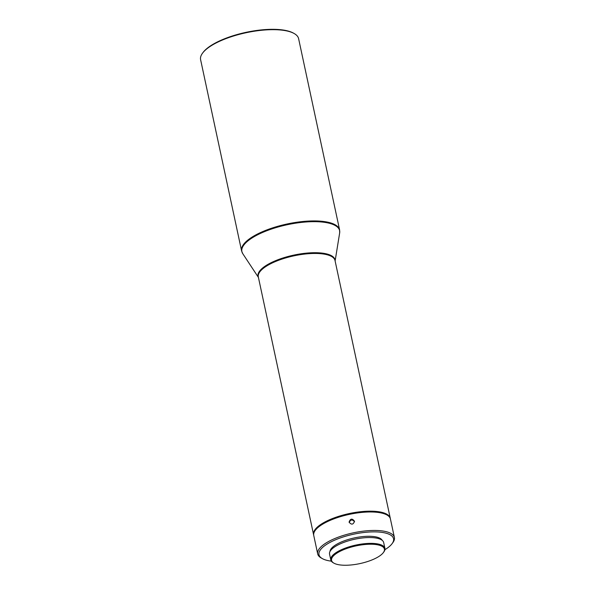 <?xml version="1.0" encoding="UTF-8"?>
<svg xmlns="http://www.w3.org/2000/svg" width="595" height="595" viewBox="0 0 595 595"><rect width="100%" height="100%" fill="white"/><g stroke="black" fill="none" stroke-linecap="round" stroke-linejoin="round"><path stroke-width="0.89" d="M380.25 545.518A27.02 9.066 -12.1 0 1 383.351 552.599A27.02 9.066 -12.1 0 1 359.886 563.599A27.02 9.066 -12.1 0 1 333.974 563.19A27.02 9.066 -12.1 0 1 345.189 549.066A27.02 9.066 -12.1 0 1 380.25 545.518M333.974 563.19L333.267 562.788A27.675 9.282 -12.1 0 1 330.798 559.94A27.675 9.282 -12.1 0 1 349.265 546.783A27.675 9.282 -12.1 0 1 380.659 544.693A27.675 9.282 -12.1 0 1 384.913 548.337A27.675 9.282 -12.1 0 1 383.835 551.952L383.351 552.599M384.913 548.337L383.663 542.514A27.675 9.282 167.9 0 0 354.665 539.241A27.675 9.282 167.9 0 0 329.548 554.116L330.798 559.94M382.198 540.327A26.805 8.992 167.9 0 0 354.382 537.917A26.805 8.992 167.9 0 0 329.994 551.52M331.341 561.152A38.132 12.793 -12.1 0 1 322.378 558.631A38.132 12.793 -12.1 0 1 353.586 534.206A38.132 12.793 -12.1 0 1 392.06 543.696A38.132 12.793 -12.1 0 1 384.92 549.668M354.516 521.726C352.352 519.242 350.589 519.495 349.213 522.492M294.138 33.506L293.432 33.112A49.459 16.593 167.9 0 0 223.199 39.322A49.459 16.593 167.9 0 0 203.044 52.486L202.56 53.141A50.114 16.809 167.9 0 0 200.604 59.686L241.6 250.941A50.114 16.809 167.9 0 1 263.979 231.061A50.114 16.809 167.9 0 1 339.611 229.93L298.608 38.675A50.114 16.809 167.9 0 0 294.138 33.506A50.114 16.809 167.9 0 0 222.976 39.806A50.114 16.809 167.9 0 0 202.56 53.141M322.378 558.631L321.196 557.969A39.218 13.157 -12.1 0 1 317.7 553.93A39.218 13.157 -12.1 0 1 353.289 532.845A39.218 13.157 -12.1 0 1 394.396 537.486A39.218 13.157 -12.1 0 1 392.871 542.603L392.06 543.696M349.131 522.202L349.101 522.038C350.418 518.476 352.218 518.215 354.494 521.265C353.274 524.701 351.489 525.013 349.131 522.202M317.7 553.93L313.743 535.463A39.218 13.157 -12.1 0 1 315.276 530.346A39.218 13.157 -12.1 0 1 331.259 519.904A39.218 13.157 -12.1 0 1 386.943 514.98A39.218 13.157 -12.1 0 1 390.439 519.019L394.396 537.486M386.943 514.98L386.237 514.578A38.571 12.941 167.9 0 0 331.475 519.428A38.571 12.941 167.9 0 0 315.759 529.691L315.276 530.346M313.736 533.559A39.002 13.083 -12.1 0 1 349.22 513.849A39.002 13.083 -12.1 0 1 389.666 517.278M313.677 535.061A39.218 13.157 -12.1 0 1 313.572 534.66A39.218 13.157 -12.1 0 1 349.161 513.574A39.218 13.157 -12.1 0 1 390.268 518.215A39.218 13.157 -12.1 0 1 390.335 518.624M339.611 229.93L339.671 232.853A49.987 16.764 167.9 0 0 315.447 221.675A49.987 16.764 167.9 0 0 264.202 231.775A49.987 16.764 167.9 0 0 242.745 253.634L241.6 250.941M258.394 277.307A39.352 13.202 -12.1 0 1 293.752 255.121A39.352 13.202 -12.1 0 1 335.097 260.863M390.268 518.215L335.015 260.491A39.218 13.157 167.9 0 0 293.915 255.85A39.218 13.157 167.9 0 0 258.319 276.935L313.572 534.66M335.119 260.974L339.671 232.853M258.423 277.419L242.745 253.634"/></g></svg>
